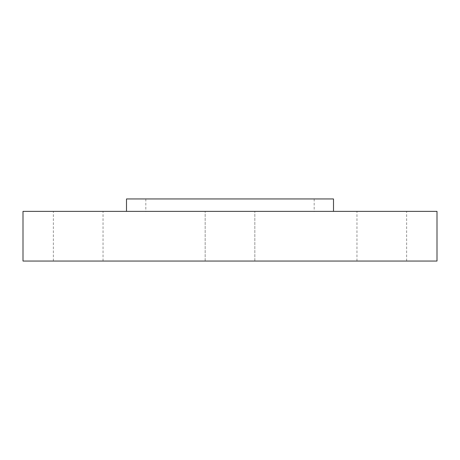 <?xml version="1.0" encoding="UTF-8"?>
<svg xmlns="http://www.w3.org/2000/svg" width="460" height="460" viewBox="0 0 460 460"><rect width="100%" height="100%" fill="white"/><g stroke="black" fill="none" stroke-linecap="round" stroke-linejoin="round"><path stroke-width="0.34" stroke-dasharray="2.3 1.72" d="M437 211.37L23 211.37M333.5 198.95L126.5 198.95M381.8 211.37L356.96 211.37L381.8 211.37M381.8 261.05L356.96 261.05L381.8 261.05M437 261.05L23 261.05M78.2 211.37L53.36 211.37L78.2 211.37M78.2 261.05L53.36 261.05L78.2 261.05M230 211.37L126.5 211.37L230 211.37M230 261.05L254.84 261.05L230 261.05M230 198.95L314.18 198.95L230 198.95M145.82 198.95L145.82 211.37M356.96 261.05L356.96 211.37M205.16 261.05L205.16 211.37L205.16 261.05M53.36 261.05L53.36 211.37M254.84 261.05L254.84 211.37L254.84 261.05M103.04 261.05L103.04 211.37M406.64 261.05L406.64 211.37M314.18 198.95L314.18 211.37"/><path stroke-width="0.69" d="M126.5 211.37L126.5 198.95L333.5 198.95L333.5 211.37M230 211.37L437 211.37L437 261.05L23 261.05L23 211.37L230 211.37"/></g></svg>

